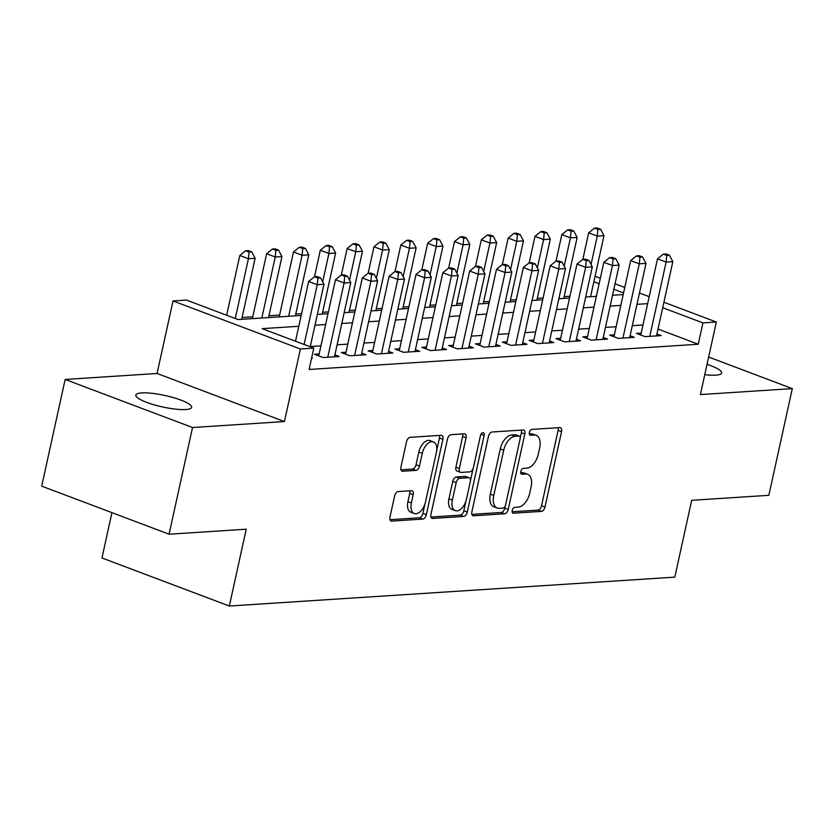 <?xml version="1.0" encoding="UTF-8"?>
<svg xmlns="http://www.w3.org/2000/svg" width="834" height="834" viewBox="0 0 834 834"><rect width="100%" height="100%" fill="white"/><g stroke="black" fill="none" stroke-linecap="round" stroke-linejoin="round"><path stroke-width="1.25" d="M512.243 510.387A3.065 1.741 110.7 0 0 513.004 513.139A3.065 1.741 110.7 0 0 513.442 513.202L541.422 511.388A4.378 2.481 110.7 0 0 544.977 507.03L561.563 431.626A4.378 2.481 110.7 0 0 560.469 427.696A4.378 2.481 110.7 0 0 559.843 427.602L531.863 429.416A3.065 1.741 110.7 0 0 529.371 432.471A3.065 1.741 110.7 0 0 530.132 435.223A3.065 1.741 110.7 0 0 530.57 435.285L534.187 435.056A14.022 7.944 110.7 0 1 536.199 435.338A14.022 7.944 110.7 0 1 539.671 447.91L538.295 454.196A14.022 7.944 110.7 0 1 526.911 468.145L523.293 468.385A3.065 1.741 110.7 0 0 520.802 471.429A3.065 1.741 110.7 0 0 521.563 474.181A3.065 1.741 110.7 0 0 522.001 474.244L525.629 474.014A14.022 7.944 110.7 0 1 527.63 474.296A14.022 7.944 110.7 0 1 531.112 486.868L529.726 493.155A14.022 7.944 110.7 0 1 518.352 507.103L514.724 507.343A3.065 1.741 110.7 0 0 512.243 510.387M185.763 409.536A28.575 5.859 12.4 0 0 191.632 407.357A28.575 5.859 12.4 0 0 173.399 397.63A28.575 5.859 12.4 0 0 141.697 392.908A28.575 5.859 12.4 0 0 135.827 395.087A28.575 5.859 12.4 0 0 154.061 404.803A28.575 5.859 12.4 0 0 185.763 409.536M704.761 374.674A28.575 5.859 12.4 0 0 715.76 375.164A28.575 5.859 12.4 0 0 721.639 372.986A28.575 5.859 12.4 0 0 707.034 364.375M398.172 491.57A4.378 2.481 110.7 0 0 394.618 495.928L389.968 517.08A4.378 2.481 110.7 0 0 391.052 521.01A4.378 2.481 110.7 0 0 391.678 521.104L422.755 519.082A4.378 2.481 110.7 0 0 426.32 514.724L442.896 439.32A4.378 2.481 110.7 0 0 441.812 435.39A4.378 2.481 110.7 0 0 441.176 435.306L410.099 437.318A4.378 2.481 110.7 0 0 406.544 441.676L400.925 467.228A4.378 2.481 110.7 0 0 402.009 471.158A4.378 2.481 110.7 0 0 402.634 471.252L415.937 470.386A4.378 2.481 110.7 0 0 419.492 466.029L422.285 453.352A11.718 6.641 110.7 0 1 433.461 441.926A11.718 6.641 110.7 0 1 436.37 452.445L425.455 502.078A11.718 6.641 110.7 0 1 414.279 513.504A11.718 6.641 110.7 0 1 411.37 502.996L413.184 494.718A4.378 2.481 110.7 0 0 412.1 490.799A4.378 2.481 110.7 0 0 411.475 490.705L398.172 491.57M169.073 534.208L41.7 486.149L65.156 379.449L192.529 427.519L169.073 534.208L246.218 529.204L229.329 606.026L674.8 577.138L691.688 500.317L768.844 495.313L792.3 388.613L700.393 394.576L716.343 322.028L702.926 322.894L698.235 344.233L309.112 369.472L313.803 348.132L300.386 348.998L173.024 300.938L186.441 300.063L238.076 319.558L301.178 315.461M192.529 427.519L284.436 421.556L300.386 348.998M471.888 511.774A4.378 2.481 110.7 0 0 472.972 515.704A4.378 2.481 110.7 0 0 473.597 515.787L504.685 513.775A4.378 2.481 110.7 0 0 508.24 509.407L524.815 434.003A4.378 2.481 110.7 0 0 523.731 430.083A4.378 2.481 110.7 0 0 523.106 429.99L492.018 432.002A4.378 2.481 110.7 0 0 488.463 436.37L471.888 511.774M463.725 516.434L432.637 518.446A4.378 2.481 110.7 0 1 432.012 518.352A4.378 2.481 110.7 0 1 430.928 514.422L447.504 439.018A4.378 2.481 110.7 0 1 451.058 434.66L464.361 433.795A4.378 2.481 110.7 0 1 464.986 433.888A4.378 2.481 110.7 0 1 466.07 437.819L459.346 468.395A4.378 2.481 110.7 0 0 460.441 472.325A4.378 2.481 110.7 0 0 461.066 472.419L469.886 471.846A4.378 2.481 110.7 0 0 473.441 467.488L480.447 435.65A3.065 1.741 110.7 0 1 483.366 432.658A3.065 1.741 110.7 0 1 484.127 435.411L467.28 512.066A4.378 2.481 110.7 0 1 463.725 516.434L460.274 515.131L430.938 517.028M792.3 388.613L708.639 357.046M641.19 333.089L636.488 333.392L645.099 336.644L661.195 335.602L656.921 333.986M614.356 334.83L609.654 335.132L618.265 338.385L634.361 337.343L630.087 335.727M587.511 336.571L582.82 336.873L591.421 340.126L607.527 339.084L603.253 337.468M560.677 338.312L555.986 338.614L564.587 341.867L580.693 340.825L576.419 339.209M533.843 340.053L529.152 340.355L537.753 343.608L553.859 342.566L549.585 340.95M507.009 341.794L502.308 342.096L510.919 345.349L527.015 344.306L522.741 342.691M480.175 343.535L475.474 343.837L484.085 347.09L500.181 346.037L495.907 344.432M453.342 345.276L448.64 345.578L457.251 348.831L473.347 347.778L469.073 346.173M426.508 347.017L421.806 347.319L430.417 350.572L446.513 349.519L442.239 347.914M399.663 348.758L394.972 349.06L403.573 352.302L419.679 351.26L415.405 349.654M372.829 350.499L368.138 350.801L376.739 354.043L392.845 353.001L388.571 351.395M345.995 352.24L341.304 352.542L349.905 355.784L366.011 354.742L361.737 353.126M319.161 353.981L314.46 354.283L323.071 357.525L339.167 356.483L334.893 354.867M698.235 344.233L658.005 329.055M642.972 324.989L632.297 325.677M616.138 326.719L605.463 327.418M589.294 328.46L578.629 329.159M562.46 330.201L551.795 330.9M535.626 331.942L524.951 332.641M508.792 333.683L498.117 334.382M481.958 335.424L471.283 336.123M455.124 337.165L444.449 337.864M428.28 338.906L417.615 339.594M401.446 340.647L390.781 341.335M374.612 342.388L363.947 343.076M347.778 344.129L337.103 344.817M320.944 345.87L310.269 346.558M311.645 357.963L312.333 358.224L311.582 358.276M569.935 296.226L564.128 296.612M543.101 297.967L537.294 298.343M516.256 299.708L510.46 300.084M489.422 301.449L483.626 301.825M462.589 303.19L456.782 303.566M435.755 304.931L429.948 305.307M408.921 306.672L403.114 307.048M382.087 308.413L376.28 308.788M355.253 310.154L349.446 310.529M328.408 311.895L322.612 312.27M301.574 313.636L295.778 314.011M279.609 315.064L268.934 315.752M252.775 316.805L242.1 317.493M111.923 512.649L101.967 557.967L229.329 606.026M284.436 421.556L157.073 373.486L65.156 379.449M157.073 373.486L173.024 300.938M298.801 326.271L262.168 328.648L313.803 348.132M647.664 303.649L636.988 304.337M620.83 305.39L610.154 306.078M593.985 307.131L583.32 307.819M567.151 308.861L556.486 309.56M540.317 310.602L529.642 311.301M513.483 312.343L502.808 313.042M486.649 314.084L475.974 314.783M459.815 315.825L449.14 316.524M432.982 317.566L422.306 318.265M406.137 319.307L395.472 320.006M379.303 321.048L368.638 321.736M352.469 322.789L341.794 323.477M325.635 324.53L314.96 325.218M702.926 322.894L662.696 307.715M595.059 276.252L600.334 278.254M615.054 283.8L624.76 287.469M639.48 293.015L649.196 296.685M663.906 302.242L716.343 322.028M623.561 292.942L613.845 289.283M599.135 283.727L593.85 281.736M317.337 314.408L328.012 313.72M344.171 312.667L354.846 311.979M371.015 310.936L381.68 310.238M397.849 309.195L408.514 308.497M424.683 307.454L435.358 306.756M451.517 305.713L462.192 305.015M478.351 303.972L489.026 303.274M505.185 302.231L515.86 301.533M532.019 300.49L542.694 299.792M558.863 298.749L569.528 298.061M585.697 297.008L596.362 296.32M612.531 295.267L623.206 294.579M527.63 474.296L524.19 472.993A14.022 7.944 110.7 0 0 522.188 472.711L525.629 474.014M520.718 472.805L522.188 472.711M536.199 435.338L532.749 434.034A14.022 7.944 110.7 0 0 530.747 433.753L534.187 435.056M529.288 433.847L530.747 433.753M512.149 511.763L537.982 510.085A4.378 2.481 110.7 0 0 541.537 505.727L558.113 430.323A4.378 2.481 110.7 0 0 558.102 427.717M520.218 437.933L521.375 432.71A4.378 2.481 110.7 0 0 521.365 430.104M471.898 514.38L501.234 512.472A4.378 2.481 110.7 0 0 504.789 508.114L505.258 505.977M503.069 508.094A3.065 1.741 110.7 0 0 505.56 505.039L520.114 438.851A3.065 1.741 110.7 0 0 519.353 436.109A3.065 1.741 110.7 0 0 518.915 436.046L515.099 436.286A14.022 7.944 110.7 0 0 503.715 450.245L493.77 495.479A14.022 7.944 110.7 0 0 497.252 508.062A14.022 7.944 110.7 0 0 499.253 508.344L503.069 508.094M519.353 436.109L515.912 434.806A3.065 1.741 110.7 0 0 515.475 434.743L518.915 436.046M497.252 508.062L493.811 506.759A14.022 7.944 110.7 0 1 490.329 494.187L500.275 448.942A14.022 7.944 110.7 0 1 511.649 434.994L515.475 434.743M460.441 472.325L456.99 471.033A4.378 2.481 110.7 0 1 455.906 467.103L462.63 436.516A4.378 2.481 110.7 0 0 462.62 433.909M473.107 468.604L470.459 480.624M465.966 501.046L463.829 510.773L467.28 512.066M452.372 500.129A11.718 6.641 110.7 0 0 455.281 510.637A11.718 6.641 110.7 0 0 466.467 499.212L470.313 481.729A4.378 2.481 110.7 0 0 469.219 477.799A4.378 2.481 110.7 0 0 468.593 477.705L459.774 478.278A4.378 2.481 110.7 0 0 456.219 482.636L452.372 500.129L448.932 498.836A11.718 6.641 110.7 0 0 451.84 509.345L455.281 510.637M469.219 477.799L465.779 476.495A4.378 2.481 110.7 0 0 465.153 476.412L468.593 477.705M448.932 498.836L452.779 481.343A4.378 2.481 110.7 0 1 456.334 476.985L465.153 476.412M460.274 515.131A4.378 2.481 110.7 0 0 463.829 510.773M414.279 513.504L410.828 512.212A11.718 6.641 110.7 0 1 407.92 501.693L409.744 493.426A4.378 2.481 110.7 0 0 409.734 490.819M433.461 441.926L430.021 440.633A11.718 6.641 110.7 0 0 418.835 452.059L422.285 453.352M400.935 469.834L412.496 469.083A4.378 2.481 110.7 0 0 416.051 464.726L418.835 452.059M436.682 450.621L439.455 438.017A4.378 2.481 110.7 0 0 439.445 435.411M389.978 519.686L419.314 517.789A4.378 2.481 110.7 0 0 422.869 513.431L424.965 503.913M590.566 296.696L603.983 235.668L597.269 236.095L588.668 232.853L582.841 259.343M597.926 229.444L600.605 229.277L597.165 227.974L594.475 228.151L597.926 229.444L597.269 236.095L591.045 264.441M600.605 229.277L603.983 235.668M588.668 232.853L594.475 228.151M649.79 336.342L666.116 262.074L672.829 261.647L656.504 335.904M640.762 335.007L657.515 258.832L666.116 262.074L666.773 255.423L669.452 255.256L666.012 253.953L663.332 254.13L666.773 255.423M663.332 254.13L657.515 258.832M672.829 261.647L669.452 255.256M563.732 298.436L577.149 237.409L570.435 237.836L561.835 234.594L556.007 261.084M571.092 231.185L573.771 231.008L570.331 229.715L567.641 229.892L571.092 231.185L570.435 237.836L564.201 266.182M573.771 231.008L577.149 237.409M561.835 234.594L567.641 229.892M536.888 300.177L550.315 239.149L543.601 239.577L534.99 236.335L529.173 262.825L532.592 264.128L535.272 263.951L531.831 262.658L529.152 262.825L523.335 267.537L506.592 343.712M544.248 232.926L546.937 232.749L543.497 231.456L540.807 231.623L544.248 232.926L543.601 239.577L537.367 267.923M546.937 232.749L550.315 239.149M534.99 236.335L540.807 231.623M510.054 301.918L523.471 240.88L516.767 241.318L508.156 238.076L502.339 264.566L505.758 265.869L508.438 265.692L504.997 264.399L502.318 264.566L496.501 269.278L479.748 345.453M517.414 234.667L520.103 234.49L516.653 233.197L513.973 233.364L517.414 234.667L516.767 241.318L510.533 269.663M520.103 234.49L523.471 240.88M508.156 238.076L513.973 233.364M483.22 303.649L496.637 242.621L489.933 243.059L481.322 239.817L475.495 266.307L478.924 267.61L481.604 267.433L478.163 266.14L475.484 266.307L469.667 271.019L452.914 347.194M490.58 236.408L493.269 236.23L489.819 234.938L487.139 235.105L490.58 236.408L489.933 243.059L483.699 271.404M493.269 236.23L496.637 242.621M481.322 239.817L487.139 235.105M622.956 338.083L639.282 263.815L645.996 263.388L629.67 337.645M613.928 336.748L630.681 260.573L639.282 263.815L639.939 257.164L642.618 256.997L639.178 255.694L636.488 255.871L639.939 257.164M636.488 255.871L630.681 260.573M645.996 263.388L642.618 256.997M596.122 339.824L612.448 265.556L619.162 265.129L602.826 339.386M587.094 338.489L603.847 262.314L612.448 265.556L613.094 258.905L615.784 258.738L612.344 257.435L609.654 257.612L613.094 258.905M609.654 257.612L603.847 262.314M619.162 265.129L615.784 258.738M569.288 341.565L585.614 267.297L592.317 266.87L575.992 341.127M560.26 340.23L577.003 264.055L585.614 267.297L586.26 260.646L588.95 260.469L585.51 259.176L582.82 259.353L586.26 260.646M582.82 259.353L577.003 264.055M592.317 266.87L588.95 260.469M542.454 343.306L558.78 269.038L565.483 268.611L549.158 342.868M533.426 341.971L550.169 265.796L558.78 269.038L559.426 262.387L562.116 262.21L558.665 260.917L555.986 261.084L559.426 262.387M555.986 261.084L550.169 265.796M565.483 268.611L562.116 262.21M456.386 305.39L469.803 244.362L463.099 244.8L454.488 241.558L448.661 268.048L452.091 269.351L454.77 269.173L451.33 267.881L448.64 268.048L442.833 272.76L426.08 348.935M463.746 238.149L466.425 237.971L462.985 236.679L460.305 236.846L463.746 238.149L463.099 244.8L456.865 273.145M466.425 237.971L469.803 244.362M454.488 241.558L460.305 236.846M515.61 345.036L531.946 270.779L538.649 270.341L522.324 344.609M532.592 264.128L531.946 270.779L523.335 267.537M538.649 270.341L535.272 263.951M429.552 307.131L442.969 246.103L436.255 246.541L427.654 243.299L421.827 269.789M436.912 239.89L439.591 239.712L436.151 238.42L433.471 238.587L436.912 239.89L436.255 246.541L430.031 274.886M439.591 239.712L442.969 246.103M427.654 243.299L433.471 238.587M488.776 346.777L505.102 272.52L511.815 272.082L495.49 346.35M505.758 265.869L505.102 272.52L496.501 269.278M511.815 272.082L508.438 265.692M402.718 308.872L416.135 247.844L409.421 248.282L400.82 245.029L394.993 271.53M410.078 241.631L412.757 241.453L409.317 240.161L406.627 240.328L410.078 241.631L409.421 248.282L403.197 276.617M412.757 241.453L416.135 247.844M400.82 245.029L406.627 240.328M461.942 348.518L478.268 274.261L484.981 273.823L468.656 348.091M478.924 267.61L478.268 274.261L469.667 271.019M484.981 273.823L481.604 267.433M375.884 310.613L389.301 249.585L382.587 250.023L373.986 246.77L368.159 273.271L371.578 274.574L374.268 274.396L370.817 273.093L368.138 273.271L362.321 277.972L345.578 354.158M383.233 243.372L385.923 243.194L382.483 241.891L379.793 242.068L383.233 243.372L382.587 250.023L376.353 278.358M385.923 243.194L389.301 249.585M373.986 246.77L379.793 242.068M435.108 350.259L451.434 276.002L458.147 275.564L441.822 349.832M452.091 269.351L451.434 276.002L442.833 272.76M458.147 275.564L454.77 269.173M349.039 312.354L362.456 251.326L355.753 251.764L347.142 248.511L341.325 275.012L344.744 276.315L347.424 276.137L343.983 274.834L341.304 275.012L335.487 279.713L318.734 355.899M356.399 245.113L359.089 244.935L355.649 243.632L352.959 243.809L356.399 245.113L355.753 251.764L349.519 280.099M359.089 244.935L362.456 251.326M347.142 248.511L352.959 243.809M408.274 352L424.6 277.743L431.314 277.305L414.978 351.573M399.246 350.676L415.999 274.49L424.6 277.743L425.246 271.092L427.936 270.914L424.496 269.622L421.806 269.789L425.246 271.092M421.806 269.789L415.999 274.49M431.314 277.305L427.936 270.914M322.205 314.095L335.622 253.067L328.919 253.505L320.308 250.252L314.481 276.752L317.91 278.056L320.59 277.878L317.149 276.575L314.47 276.752L308.653 281.454L295.507 341.231M329.566 246.854L332.255 246.676L328.804 245.373L326.125 245.55L329.566 246.854L328.919 253.505L322.685 281.84M332.255 246.676L335.622 253.067M320.308 250.252L326.125 245.55M381.44 353.741L397.766 279.484L404.469 279.046L388.144 353.303M372.412 352.417L389.155 276.231L397.766 279.484L398.412 272.833L401.102 272.655L397.662 271.352L394.972 271.53L398.412 272.833M394.972 271.53L389.155 276.231M404.469 279.046L401.102 272.655M295.372 315.836L308.788 254.808L302.085 255.246L293.474 251.993L279.213 316.889M302.732 248.595L305.411 248.417L301.971 247.114L299.291 247.291L302.732 248.595L302.085 255.246L288.668 316.274M305.411 248.417L308.788 254.808M293.474 251.993L299.291 247.291M354.606 355.482L370.932 281.225L377.635 280.787L361.31 355.044M371.578 274.574L370.932 281.225L362.321 277.972M377.635 280.787L374.268 274.396M268.538 317.577L281.955 256.549L275.241 256.987L266.64 253.734L252.368 318.63M275.898 250.336L278.577 250.158L275.137 248.855L272.457 249.032L275.898 250.336L275.241 256.987L261.824 318.015M278.577 250.158L281.955 256.549M266.64 253.734L272.457 249.032M327.762 357.223L344.098 282.966L350.801 282.528L334.476 356.785M344.744 276.315L344.098 282.966L335.487 279.713M350.801 282.528L347.424 276.137M241.704 319.318L255.121 258.29L248.407 258.728L239.806 255.475L226.66 315.242M249.064 252.077L251.743 251.899L248.303 250.596L245.623 250.773L249.064 252.077L248.407 258.728L235.271 318.494M251.743 251.899L255.121 258.29M239.806 255.475L245.623 250.773M304.118 344.473L317.254 284.707L323.967 284.269L310.227 346.777M317.91 278.056L317.254 284.707L308.653 281.454M323.967 284.269L320.59 277.878M512.629 512.9L513.442 513.202M529.757 434.983L530.57 435.285M521.198 473.941L522.001 474.244M558.113 430.323L561.563 431.626M541.537 505.727L544.977 507.03M537.982 510.085L541.422 511.388M521.375 432.71L524.815 434.003M504.789 508.114L508.24 509.407M501.234 512.472L504.685 513.775M472.44 515.349L473.597 515.787M511.649 434.994L515.099 436.286M500.275 448.942L503.715 450.245M490.329 494.187L493.77 495.479M431.48 518.008L432.637 518.446M462.63 436.516L466.07 437.819M455.906 467.103L459.346 468.395M480.978 434.222L484.127 435.411M456.334 476.985L459.774 478.278M452.779 481.343L456.219 482.636M409.744 493.426L413.184 494.718M407.92 501.693L411.37 502.996M416.051 464.726L419.492 466.029M412.496 469.083L415.937 470.386M401.488 470.814L402.634 471.252M439.455 438.017L442.896 439.32M422.869 513.431L426.32 514.724M419.314 517.789L422.755 519.082M390.521 520.666L391.678 521.104"/></g></svg>
